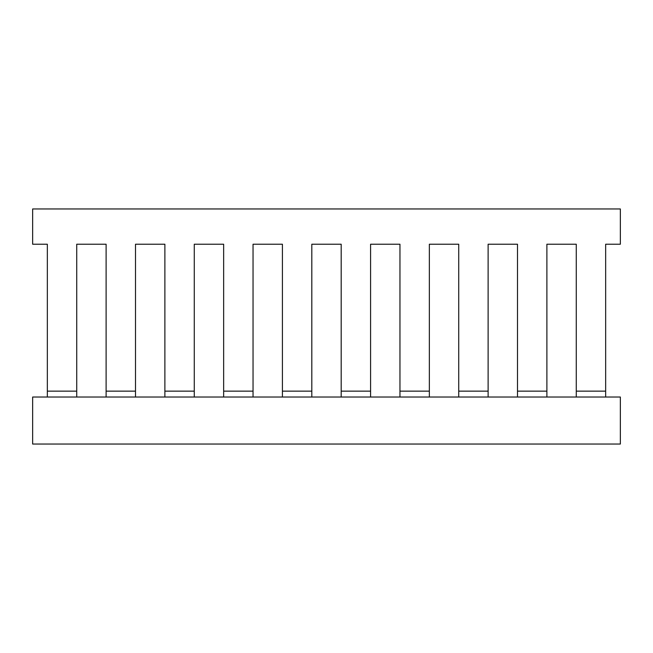 <?xml version="1.0" encoding="UTF-8"?>
<svg xmlns="http://www.w3.org/2000/svg" width="653" height="653" viewBox="0 0 653 653"><rect width="100%" height="100%" fill="white"/><g stroke="black" fill="none" stroke-linecap="round" stroke-linejoin="round"><path stroke-width="0.98" d="M32.65 444.04L620.35 444.04L620.35 397.024L32.65 397.024L32.65 444.04M605.658 385.703L605.658 244.222L620.35 244.222L620.35 208.96L32.65 208.96L32.65 244.222L47.343 244.222L47.343 385.703M517.503 397.024L517.503 391.147L546.888 391.147L546.888 397.024M458.733 397.024L458.733 391.147L488.118 391.147L488.118 397.024M399.963 397.024L399.963 391.147L429.348 391.147L429.348 397.024M341.192 397.024L341.192 391.147L370.577 391.147L370.577 397.024M282.423 397.024L282.423 391.147L311.808 391.147L311.808 397.024M223.653 397.024L223.653 391.147L253.038 391.147L253.038 397.024M164.882 397.024L164.882 391.147L194.268 391.147L194.268 397.024M106.112 397.024L106.112 391.147L135.498 391.147L135.498 397.024M47.343 397.024L47.343 391.147L76.728 391.147L76.728 397.024M106.112 385.703L106.112 244.222L76.728 244.222L76.728 385.703M164.882 385.703L164.882 244.222L135.498 244.222L135.498 385.703M223.653 385.703L223.653 244.222L194.268 244.222L194.268 385.703M282.423 385.703L282.423 244.222L253.038 244.222L253.038 385.703M341.192 385.703L341.192 244.222L311.808 244.222L311.808 385.703M399.963 385.703L399.963 244.222L370.577 244.222L370.577 385.703M458.733 385.703L458.733 244.222L429.348 244.222L429.348 385.703M517.503 385.703L517.503 244.222L488.118 244.222L488.118 385.703M576.273 385.703L576.273 244.222L546.888 244.222L546.888 385.703M576.273 397.024L576.273 391.147L605.658 391.147L605.658 397.024M605.658 244.222L605.658 391.147M47.343 391.147L47.343 244.222M106.112 391.147L106.112 244.222L76.728 244.222L76.728 391.147M164.882 391.147L164.882 244.222L135.498 244.222L135.498 391.147M223.653 391.147L223.653 244.222L194.268 244.222L194.268 391.147M282.423 391.147L282.423 244.222L253.038 244.222L253.038 391.147M341.192 391.147L341.192 244.222L311.808 244.222L311.808 391.147M399.963 391.147L399.963 244.222L370.577 244.222L370.577 391.147M458.733 391.147L458.733 244.222L429.348 244.222L429.348 391.147M517.503 391.147L517.503 244.222L488.118 244.222L488.118 391.147M576.273 391.147L576.273 244.222L546.888 244.222L546.888 391.147"/></g></svg>

